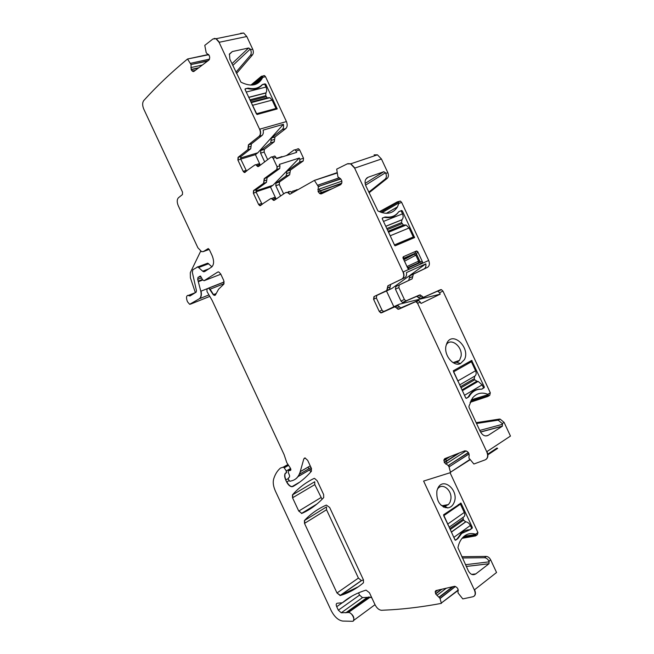 <?xml version="1.0" encoding="UTF-8"?>
<svg xmlns="http://www.w3.org/2000/svg" width="654" height="654" viewBox="0 0 654 654"><rect width="100%" height="100%" fill="white"/><g stroke="black" fill="none" stroke-linecap="round" stroke-linejoin="round"><path stroke-width="0.98" d="M474.591 376.238L459.639 384.912L474.779 376.132L474.232 378.707L474.73 379.778L477.216 381.364L462.108 390.217M465.779 363.738L471.395 361.776L475.572 370.744L457.825 380.955L458.037 381.478M474.779 376.132C476.292 375.004 476.553 373.213 475.572 370.744M466.171 398.343L468.15 397.158L469.932 394.288C472.997 390.479 476.848 388.787 481.475 389.212L483.584 387.953L482.145 384.854L478.139 381.396L477.216 381.364M482.145 384.854L464.504 395.302L465.795 398.065M464.504 395.302L464.242 394.803M453.549 371.84L457.825 380.955M453.574 371.832L471.395 361.776M481.475 389.212L481.23 389.244C476.962 389.122 473.414 390.83 470.578 394.378L468.665 397.003L466.49 398.294L465.681 397.885L453.279 370.802L471.665 360.428L484.254 386.825L484.23 387.683L481.998 389.048M475.621 390.307L474.542 390.422M388.214 231.565L404.188 225.05L403.387 225.017L401.531 222.597L401.957 219.744C403.322 218.313 403.51 216.343 402.512 213.858L401.074 210.752L398.875 211.618M394.746 245.577L382.312 218.886L382.508 217.978L385.697 216.973C391.206 217.717 395.515 216.016 398.638 211.871L401.54 210.482L402.373 210.972L414.587 237.566L395.163 245.822L413.279 236.969L394.46 244.915L390.201 235.775L409.093 227.984L406.134 225.05L404.393 224.984L388.223 231.581M389.939 235.268L390.201 235.775M382.238 218.681L383.726 221.927M413.279 236.969L409.093 227.984M384.854 217.054L382.312 218.142M384.388 217.324C390.61 218.477 395.376 216.637 398.687 211.806M389.089 217.144L388.108 217.7L389.089 217.144M392.506 216.875L393.332 216.155M388.778 217.668L389.825 217.079M250.907 102.098L267.224 97.83L265.737 95.721L265.916 92.876C266.93 91.315 266.963 89.369 266.023 87.047L264.682 84.17L262.319 84.767L259.36 87.325L262.017 84.824C258.657 88.208 254.177 89.328 248.602 88.184L248.046 88.674M256.376 113.829L252.501 105.319L272.121 100.127L269.898 97.708L268.173 97.732M251.962 104.362L252.501 105.319M244.988 89.197L246.713 93.105M274.386 109.774L275.996 108.45L272.121 100.127M275.996 108.45L256.442 113.771M262.679 84.448L265.05 83.851L265.867 84.366L277.206 108.924L256.997 114.515L245.07 89.573L245.307 88.789L247.743 88.184L245.005 89.091M247.384 88.503C253.744 90.088 258.722 88.846 262.319 84.767M416.557 250.964L403.281 256.752L402.913 257.799L407.883 268.516L409.069 269.186L422.28 263.251L422.525 261.952L417.718 251.635L416.557 250.964L414.186 254.243L415.838 255.183L418.617 261.167L418.266 262.973L419.696 262.794L419.95 261.502L416.418 253.916L415.249 253.245L403.984 258.175L403.722 259.483L407.295 267.151L408.505 267.6L407.565 267.502M403.731 258.984L404.107 258.657L403.281 256.752M407.001 266.521L418.609 261.15L422.525 261.952M404.524 261.199L415.838 255.183L417.718 251.635M412.739 276.511L412.143 278.857L408.717 280.427L409.314 278.081L412.739 276.511L413.344 274.165L427.446 267.388C429.514 266.014 429.931 263.709 428.697 260.472L401.646 202.372L400.338 201.064L397.558 201.784M379.369 211.692L397.272 201.89L398.507 201.923L399.046 202.83L397.477 206.926C393.046 213.711 386.53 215.06 377.93 210.972L366.003 186.202C364.875 183.619 364.785 181.338 365.717 179.351L368.03 177.291L383.792 171.716L385.459 172.738L365.578 185.147M368.774 192.145L385.165 179.114C386.53 177.749 386.735 175.852 385.778 173.424L385.459 172.738M385.778 173.424L387.83 172.697L381.446 158.996L377.448 154.826L374.088 154.867M240.623 33.289L243.705 33.027L246.787 36.518L252.706 49.205C253.605 51.47 253.548 53.342 252.526 54.83L236.519 73.51M263.554 75.717L264.518 75.602L265.508 76.69L286.427 121.57C287.605 124.612 287.408 126.933 285.839 128.536L274.966 136.988L274.279 141.755L264.339 149.423L260.791 150.494L260.603 153.142L264.682 161.89M267.674 159.641L264.142 152.071L264.339 149.423M281.253 156.707L282.471 156.805M297.611 148.867L298.526 148.76L299.646 149.938L303.505 158.219L303.243 160.949L299.679 162.094L299.941 159.355L299.328 158.039L272.98 185.262L255.894 190.943M279.503 181.959L276.004 183.12L275.792 185.72L279.283 184.551L279.503 181.959L289.665 174.773L290.401 170.105L303.243 160.949M279.283 184.551L283.648 193.919M296.638 189.717L297.595 189.685M387.83 172.697C388.778 175.125 388.574 177.013 387.201 178.379L369.069 192.775M412.143 278.857L395.874 286.542L395.441 289.166L400.992 301.077L402.504 302.5L416.246 296.589L417.072 296.532L419.786 298.747L423.179 297.12L421.822 296.017L418.421 297.644M421.822 296.017L419.647 294.962L405.889 300.881L404.376 299.467L398.842 287.596L399.275 284.972M419.786 298.747L423.179 297.12M424.005 297.071L440.51 289.689L441.409 289.64L442.954 291.087L490.312 392.784L489.732 395.318L488.309 396.185M499.296 419.1L500.114 419.091L504.103 422.402L502.272 423.579L498.274 420.26L497.457 420.269L499.296 419.1L476.145 422.68M485.971 459.435C488.113 457.825 488.44 455.209 486.968 451.579L510.463 436.071L504.103 422.402M487.868 454.832L497.661 448.333L496.95 448.055L487.778 454.138M462.329 557.96L484.549 557.723C486.331 557.887 487.802 559.047 488.955 561.189L489.02 563.723L475.793 573.91C472.932 575.594 470.447 574.572 468.338 570.852L457.939 547.717C458.814 543.139 460.62 539.534 463.384 536.893C466.989 533.672 471.052 532.781 475.572 534.22L477.919 532.503L450.083 472.76M477.919 532.503L477.404 534.629L476.3 535.438M484.549 557.723L486.265 556.415L461.749 556.709M486.265 556.415C488.056 556.579 489.519 557.731 490.672 559.873L496.558 572.495L474.346 589.916C475.818 593.611 475.344 595.892 472.932 596.75L462.803 598.909L458.086 593.039L457.849 588.674L456.566 587.218L454.595 586.295L435.965 590.57L435.27 591.437L436.61 590.423M346.538 612.504L367.646 597.355L362.479 597.617L359.569 595.099L358.515 592.851M367.646 597.355L369.796 597.086L371.889 597.969M375.02 604.68L353.92 620.229M308.892 468.746L308.116 467.079M310.912 471.836L309.514 469.973M322.079 499.288L314.803 484.606L314.721 481.753L292.444 494.914L292.551 497.792L298.747 511.068L301.878 513.406C309.865 509.875 317.149 504.602 323.714 497.58L323.64 494.579L317.231 480.829L314.533 478.393L313.945 478.491C305.549 482.611 298.379 488.088 292.444 494.914M363.469 579.934L361.384 580.58L358.417 578.079L326.534 509.744L326.469 506.932L304.412 520.559L304.502 523.396L336.99 592.99L340.211 595.532C348.664 593.014 356.422 588.755 363.461 582.771L363.461 579.91L329.657 507.471L326.338 505.068C317.795 508.853 310.478 514.019 304.412 520.559M386.506 290.997L392.048 288.357L425.836 263.84L406.453 272.587C406.853 275.113 406.257 276.838 404.671 277.754L388.149 285.643L387.013 290.392L389.555 289.223L373.965 296.597L373.573 299.262L379.23 311.402L380.759 312.865L381.527 312.816L394.436 306.996L395.261 306.947L397.992 309.228L398.809 309.187L415.151 301.895L416.05 301.854L417.612 303.35L486.731 451.734C488.317 455.781 487.786 458.503 485.129 459.885L473.88 464.013L468.877 457.98L469.188 455.061L468.648 452.96L467.25 451.481L464.888 450.794L444.728 458.675L443.96 459.795L444.393 462.623L448.235 465.558L449.036 466.891L450.557 472.597L423.612 481.066L474.346 589.916M425.836 263.84C426.212 266.333 425.599 268.034 424.005 268.957L427.446 267.388M332.322 188.638L321.67 192.39L320.19 191.025L318.146 191.736L319.961 193.69L321.335 193.886L340.857 184.567L341.895 182.401L341.666 180.398L340.391 178.616L337.93 176.899L336.696 169.141L347.249 163.876L350.601 163.868L354.64 168.152L403.019 272.015C404.286 275.326 403.894 277.664 401.85 279.037L387.896 285.757L386.759 290.515L373.965 296.597M439.995 598.328L441.368 603.372C424.094 606.618 407.368 608.751 391.19 609.781L381.527 610.288C379.042 610.051 376.9 608.236 375.094 604.844L369.453 592.753L366.027 590.121C357.386 592.769 349.874 596.677 343.497 601.852L342.385 602.759L337.251 603.225C336.091 603.536 335.903 604.697 336.712 606.691L338.339 610.19L341.265 612.79L348.901 612.496C352.539 613.011 355.874 621.284 352.457 621.292L342.778 621.063C338.355 620.384 334.505 616.926 331.235 610.689L275.457 491.211C273.364 486.543 272.751 482.521 273.625 479.145C275.032 474.436 277.312 470.741 280.46 468.06L283.207 467.177L284.22 467.814L286.256 470.937L286.28 472.907L285.177 473.365C284.335 475.041 284.515 477.265 285.724 480.028L286.648 482.006C288.095 484.827 289.82 486.404 291.815 486.739L292.959 486.502C299.671 482.758 305.827 477.673 311.427 471.248L311.337 468.207L307.674 460.359L305.058 457.964L303.824 458.871L300.235 471.616C298.772 476.537 296.049 479.57 292.076 480.698L289.845 481.27L288.439 479.513L288.422 478L289.534 476.97L289.567 475.581L288.201 472.229L288.43 470.725L290.139 470.496C291.014 470.308 291.087 469.498 290.36 468.084L286.779 462.631L284.098 454.612L212.109 300.358L207.032 291.627L206.926 289.084L208.814 288.12L213.253 294.709L214.34 295.387L215.73 294.414L218.567 289.231L223.758 284.22L223.774 280.55L220.684 273.928L218.706 271.909L217.807 272.015L204.04 280.729L202.683 279.847L200.328 276.029L198.048 277.41L197.68 279.34L200.811 291.234C201.53 294.987 201.007 297.513 199.241 298.804L189.635 304.306L187.477 301.747L186.88 299.998C186.096 296.883 186.635 295.338 188.499 295.355L190.077 295.951L196.143 292.174L196.453 290.662L192.341 272.342L192.856 269.75L197.843 266.889L202.683 271.189L204.489 271.663L211.569 267.077C214.071 264.788 214.242 260.93 212.084 255.501L209.394 249.738L208.25 248.553L203.508 251.479L201.677 251.725L197.9 247.801L178.264 205.724C176.825 202.143 176.882 199.495 178.444 197.77L182.458 194.557L182.515 192.129L143.766 109.087C142.31 105.498 142.294 102.678 143.708 100.618C156.6 86.336 171.201 72.471 187.526 59.007L191.009 64.533L191.197 69.708L192.194 71.049L193.886 71.441L209.018 59.996L209.721 57.748L209.427 55.811L206.223 52.81L204.784 45.363L212.926 38.987L215.975 38.741L219.09 42.314L259.597 129.214C260.807 132.312 260.644 134.675 259.115 136.302L248.455 144.779L247.841 149.635L238.048 157.361L237.893 160.05L243.149 171.315L244.261 172.501L254.962 164.898L255.812 164.8L257.725 166.574L258.575 166.484L271.067 157.091L271.982 156.993L273.102 158.194L277.051 166.656L276.83 169.435L264.224 178.607L263.562 183.349L253.539 190.576L253.36 193.216L258.608 204.473L259.785 205.699L270.682 198.612L271.492 198.522L273.527 200.377L274.337 200.296L285.406 192.709L287.572 192.505L289.779 194.312L314.394 180.398L318.285 186.488L318.146 191.736M250.866 85.118L261.453 76.232L262.442 76.117L262.458 77.924C258.15 85.649 250.981 87.072 240.95 82.191L229.873 59.252L229.448 53.988L232.325 51.552L248.626 47.987L250.286 49.034L232.767 65.465M235.931 72.251L250.408 55.304C251.43 53.816 251.488 51.944 250.58 49.671L250.286 49.034M247.743 88.184L248.602 88.184M240.746 159.102L255.42 154.646L257.839 152.774L283.395 124.317L263.145 130.121C263.619 132.558 263.251 134.332 262.05 135.452L251.373 143.921L248.455 144.779M283.395 124.317C283.844 126.721 283.46 128.478 282.242 129.582L285.839 128.536M274.279 141.755L270.715 142.825L271.385 138.043L282.242 129.582M270.715 142.825L260.791 150.494M276.642 158.603L277.705 157.818L278.923 157.916M286.444 155.562L294.03 149.97L294.946 149.872L296.066 151.049L299.646 149.938M267.102 177.667L264.486 178.517L264.159 180.896L266.767 180.038L267.102 177.667L279.732 168.503L279.961 165.732L279.332 164.391L299.328 158.039M273.985 156.183L274.901 156.085L276.65 158.628L296.679 152.366L296.066 151.049M290.033 172.443L286.509 173.596L286.869 171.25L299.679 162.094M286.509 173.596L286.15 175.926L289.665 174.773M276.004 183.12L286.15 175.926M275.792 185.72L280.591 196.012M294.701 191.369L293.131 190.919L291.447 192.063M292.256 192.816L290.45 191.516L288.283 191.728M314.411 180.406L336.941 172.73L314.394 180.398M317.762 185.196L339.279 177.888M340.816 178.967L318.285 186.488M317.819 189.562L319.463 188.99L320.043 190.796L341.74 183.194M323.133 193.028L319.961 193.69M409.314 278.081L409.911 275.735L424.005 268.957M408.717 280.427L395.874 286.542M420.612 298.698L437.101 291.332L437.992 291.283L439.545 292.739L442.954 291.087M490.312 392.784L487.802 394.305L488.669 395.539L487.876 396.447L470.062 402.357M497.457 420.269L476.521 423.49M446.314 458.053L447.222 457.702M443.862 460.588L446.003 459.214L446.102 461.217L458.282 453.377M466.155 450.876L447.205 463.122L446.175 461.479L444.393 462.623M448.235 465.558L468.509 452.723M469.09 453.974L449.036 466.891M450.557 472.172L470.046 459.795M443.567 514.78L461.021 503.13L472.294 527.32L472.196 528.236L470.177 529.699L461.683 533.443L457.89 538.577L455.699 540.171L454.947 539.852L443.567 514.78M437.64 488.71C442.889 475.891 459.762 490.721 453.941 502.885C452.568 505.885 450.483 507.561 447.688 507.913C439.79 506.654 436.202 500.98 436.905 490.892L437.64 488.71M475.572 534.22L476.382 535.209L475.662 535.896L462.051 538.324M455.331 586.442L440.003 598.328L435.678 593.946L435.27 591.437M441.368 603.004L458.364 590.243M343.064 602.359L349.964 597.282M348.484 612.381L369.796 597.086M200.655 251.242L190.298 272.677L190.396 277.795L195.366 292.649M187.526 59.007L208.593 54.445M389.555 289.223L390.7 284.482M394.436 306.996L383.522 311.541L381.993 310.094L376.352 297.979L376.753 295.322M397.215 305.663L398.033 305.622L400.763 307.895L398.809 309.187M416.05 301.854L415.413 301.772L417.947 300.546L400.763 307.895M417.947 300.546L418.838 300.513L421.078 303.448L440.207 294.161L439.545 292.739M397.984 309.007L400.379 308.435M392.048 288.357L376.483 295.51M393.831 306.718L399.422 304.192L440.207 294.161M256.196 100.716L256.442 101.239M248.724 144.706L248.111 149.553L250.752 148.76L251.373 143.921M250.752 148.76L240.934 156.494L238.048 157.361M246.599 171.242L240.778 159.175L240.934 156.494M257.856 163.999L258.706 163.901L260.096 165.331M257.839 152.774L240.468 158.039M255.42 154.646L260.325 165.168M266.767 180.038L266.431 182.401L256.393 189.627L253.539 190.576M262.189 204.481L256.204 192.26L256.393 189.627M273.536 197.631L274.345 197.541L275.359 198.464L272.505 199.454M275.98 199.176L275.359 198.464M256.041 191.835L270.511 187.011L272.98 185.262M270.511 187.011L276.135 199.069M383.898 311.59L399.422 304.192M487.802 394.305C481.704 391.918 476.603 393.168 472.474 398.049L468.926 406.338L469.098 407.548L480.2 431.378C482.472 435.441 485.145 436.766 488.211 435.335L502.313 426.236L502.272 423.579M446.886 343.17L445.946 346.072C443.837 355.367 453.541 367 460.481 363.591L464.463 359.602C470.667 347.707 452.494 330.548 446.886 343.17M452.846 362.496L456.991 362.381L459.533 360.354L461.086 356.217C462.73 346.718 451.023 337.317 446.445 344.568L446.224 344.895M445.17 507.692L444.924 506.474L443.15 506.858M441.033 505.272L444.933 506.245L448.481 504.528L450.091 502.117L450.859 499.231C452.274 490.68 443.036 482.619 438.172 488.236L437.477 489.078M455.437 586.491L440.052 598.557M206.182 263.758L207.751 263.17L211.937 266.807M383.743 311.582L393.855 306.767L386.489 290.965L376.402 295.6M444.924 506.474L443.845 507.218M463.007 517.396L463.539 520.159L465.82 521.835L451.358 532.152M458.348 504.553L460.408 504.16L464.266 512.45L447.704 524.099L448.088 525.129M449.077 527.247L463.563 517.003C464.945 516.219 465.174 514.706 464.266 512.45M455.282 540.212L457.26 538.782L461.095 533.288C463.621 530.942 466.49 529.773 469.703 529.773L471.673 528.35L470.34 525.481C469.171 523.274 467.667 522.056 465.82 521.835M470.34 525.481L453.876 537.335L455.184 540.155M453.876 537.335L453.312 536.337M443.69 515.695L447.704 524.099M443.78 515.679L460.408 504.16M469.703 529.773L470.177 529.699M474.232 378.707L460.481 386.71M460.988 387.797L474.73 379.778M476.995 381.388L462.076 390.136M387.323 229.644L402.03 223.668M401.531 222.597L386.816 228.548M385.778 226.333L401.785 219.891M385.746 226.268L401.957 219.744M383.506 221.404L402.512 213.858M250.327 100.855L266.203 96.718M265.737 95.721L249.853 99.841M248.733 97.43L265.786 93.04M248.675 97.315L265.916 92.876M246.313 92.026L266.023 87.047M408.472 267.486L407.614 267.887M418.258 262.982L407.998 267.535M403.853 259.761L414.186 254.243L403.477 258.992M422.28 263.251L419.696 262.794L408.48 267.821L409.069 269.186M407.883 268.516L407.295 267.151M403.019 258.06L403.722 259.483M428.697 260.472L403.273 271.892C404.54 275.203 404.156 277.549 402.104 278.923L404.671 277.754M398.924 203.427L401.646 202.372M347.838 163.647L350.871 163.778L354.909 168.062L381.446 158.996M385.165 179.114L387.201 178.379M380.685 212.231L398.507 201.923M383.792 171.716L365.161 183.398M368.03 177.291L366.526 178.24M399.046 202.83L381.993 212.673M414.579 237.198L410.516 239.331M402.373 210.972L401.425 211.512M401.54 210.482L401.074 210.752M385.697 216.973L384.904 217.422M214.185 38.431L216.253 38.684L219.368 42.248L246.787 36.518M286.427 121.57L259.597 129.214M262.679 77.385L265.508 76.69M250.58 49.671L252.706 49.205M250.408 55.304L252.526 54.83M259.867 129.14C261.077 132.239 260.913 134.601 259.376 136.228L262.05 135.452M271.385 138.043L274.966 136.988M271.05 140.438L274.623 139.376M264.142 152.071L260.603 153.142M279.961 165.732L277.051 166.656M303.505 158.219L299.941 159.355M276.021 157.287L273.102 158.194M286.869 171.25L290.401 170.105M290.008 194.173L287.834 192.415L286.06 192.407M314.672 180.316L336.998 173.097M318.661 184.886L339.156 177.806M318.735 184.984L317.811 185.303M319.446 186.088L340.595 178.763M319.536 186.349L318.318 186.766M319.463 188.99L341.887 181.166M320.043 190.796L318.048 191.499M320.19 191.025L341.674 183.488M321.67 192.39L319.283 193.232M322.487 192.799L326.763 191.295M409.911 275.735L413.344 274.165M398.842 287.596L395.441 289.166M404.376 299.467L400.992 301.077M406.665 300.832L403.281 302.442M419.647 294.962L416.246 296.589M440.51 289.689L437.101 291.332M446.224 458.34L443.96 459.795M446.003 459.214L450.132 456.566M446.102 461.217L444.27 462.394M446.175 461.479L459.492 452.903M447.205 463.122L445.734 464.07M449.314 464.855L468.354 452.503M449.461 465.092L448.423 465.762M449.854 466.359L469.057 453.868M449.878 466.482L449.077 466.997M450.794 472.016L469.817 459.525M488.955 561.189L490.672 559.873M474.567 589.745C475.826 592.72 475.695 594.854 474.158 596.146M435.18 592.115L437.763 590.153M435.564 593.734L441.36 589.328M435.678 593.946L441.932 589.197M436.913 595.369L446.355 588.175M439.21 596.979L452.601 586.736M439.39 597.184L453.222 586.589M441.589 602.833L458.323 589.908M343.293 602.179L351.607 596.301M336.712 606.691L342.263 602.767M338.339 610.19L359.569 595.099M341.265 612.79L362.479 597.617M345.778 612.823L367.041 597.56M348.721 612.242L370.189 597.176M348.901 612.496L349.113 612.34C353.323 614.866 354.721 617.736 353.307 620.948M287.989 464.479L283.207 467.177M283.427 467.054L284.441 467.692L288.569 465.362M290.58 468.477L286.256 470.937M286.485 470.806L286.468 472.801M288.21 478.597L285.953 479.897C284.735 477.134 284.555 474.918 285.406 473.243L285.479 473.136M300.439 471.567L308.14 467.136M294.079 485.857L292.044 486.609C290.041 486.274 288.324 484.696 286.877 481.884L286.648 482.006M286.877 481.884L289.003 480.649M292.959 486.502L294.979 485.317M304.502 458.029L304.053 458.74L305.336 458.013M310.241 465.861L300.235 471.616M300.464 471.485C299.344 475.327 297.406 478.033 294.66 479.611M298.011 476.627L311.566 468.787M299.467 474.191L311.018 467.52M288.463 470.7L290.842 469.343M290.867 469.588L289.33 470.463M289.55 470.332L290.809 470.005M289.73 470.43L290.858 469.785M290.613 470.349L289.984 470.471M215.125 295.297L213.498 294.611L210.114 289.207L208.552 288.112M208.798 288.013L224.208 281.931M209.869 289.297L224.118 283.656M213.253 294.709L215.967 293.621M220.815 274.222L204.04 280.729M199.691 276.348L199.503 276.773L200.77 276.29M200.884 276.405L198.653 277.263M197.958 277.41L197.925 279.242L201.677 277.803M202.495 279.454L198.464 281.007M198.702 280.918L198.898 281.49L202.765 279.994M208.119 288.349L200.811 291.234M201.048 291.136C201.775 294.897 201.252 297.415 199.478 298.706L208.708 295.011M209.664 296.45L190.355 304.208M187.796 58.95L208.814 54.691M187.575 59.024L208.618 54.462M209.542 59.13L190.51 63.324M190.78 63.266L209.509 59.236M207.988 60.773L191.009 64.533M202.372 65.024L190.805 67.607M191.279 64.476L207.473 61.165M198.285 68.106L191.197 69.708M191.082 67.55L191.377 69.422L198.751 67.763M193.69 71.548L192.767 71.417M193.044 71.351L194.41 71.041M191.467 69.651L192.464 70.984L195.35 70.33M309.064 509.638L301.641 513.349L298.968 510.938L320.885 497.637M301.878 513.406L315.964 504.806M292.665 494.784L292.779 497.661L314.803 484.606M304.633 520.421L304.723 523.265L326.534 509.744M358.392 586.712L340.423 595.377L336.99 592.99M337.202 592.835L358.417 578.079M340.211 595.532L361.637 580.539M192.955 71.515L194.132 71.253M262.843 76.87L253.76 84.856M232.325 51.552L229.292 54.462M248.626 47.987L231.941 63.7M252.297 85.061L262.442 76.117M260.308 86.312L258.722 87.693M265.867 84.366L265.091 85.036M277.19 108.646L276.519 109.185M277.312 166.574L276.83 169.435M279.732 168.503L277.092 169.353M271.467 156.919L272.244 156.911L273.372 158.113M418.838 300.513L416.304 301.731L417.865 303.227L420.399 302.001M471.281 399.815L488.334 394.575M485.808 435.965L488.211 435.335M502.313 426.236L480.551 432.073M479.758 430.438L502.591 424.274M470.627 401.057L488.669 395.539M470.013 361.36L472.065 360.64M468.665 397.003L468.15 397.158M468.411 396.643L469.253 396.381M483.216 387.152L484.254 386.825M463.007 537.261L476.382 535.209M489.249 561.827L465.476 564.713M466.294 566.47L488.979 563.756M475.793 573.91L471.632 574.367M464.103 536.272L476.071 534.424M460.179 503.286L461.021 503.13M472.294 527.32L471.272 527.484M471.673 528.35L472.155 528.269M457.555 538.16L458.282 538.054M457.26 538.782L457.735 538.708M187.731 295.355L189.513 295.853M189.783 295.992L191.475 295.085M203.19 251.651L209.206 249.395M390.127 286.861L387.323 288.136M376.352 297.979L373.573 299.262M374.227 296.483L373.826 299.148M381.993 310.094L379.23 311.402M384.29 311.5L381.527 312.816M379.483 311.288L381.004 312.743L381.781 312.694M394.689 306.873L396.872 307.969L399.398 306.759M401.589 307.854L399.063 309.064M396.618 308.083L397.984 309.228M203.639 271.778L202.683 271.189M205.291 271.14L204.432 271.696M202.928 271.099L208.83 268.851M197.312 266.873L199.029 267.372L208.691 263.734M271.009 198.473L274.271 200.337M261.445 203.492L258.608 204.473M258.87 204.383L260.488 205.65M256.204 192.26L253.36 193.216M253.801 190.494L253.621 193.126M263.897 180.978L263.824 183.259L266.431 182.401M255.346 164.743L256.074 164.718L256.769 165.691M259.654 164.783L257.03 165.609L258.453 166.557M246.018 170.416L243.149 171.315M243.411 171.234L244.956 172.476M240.778 159.175L237.893 160.05M238.309 157.287L238.162 159.977M251.062 146.349L248.152 147.207M463.073 519.162L449.723 528.636M450.189 529.634L463.539 520.159M465.615 521.835L451.309 532.037M476.57 381.372L461.977 389.923M478.139 381.396L462.321 390.675M388.075 231.263L403.387 225.017M388.533 232.244L406.134 225.05M251.152 102.621L269.898 97.708M408.415 269.154L407.753 267.641L419.206 262.81L407.556 267.764M403.698 259.058L402.913 257.799M350.601 163.868L377.448 154.826M397.477 206.926L386.285 213.343M398.319 201.841L400.338 201.064M414.587 237.566L414.146 237.794M215.975 38.741L243.705 33.027M262.426 76.109L264.518 75.602M282.103 156.608L278.555 157.712M294.946 149.872L298.526 148.76M293.948 190.829L297.456 189.627M290.45 191.516L287.572 192.505M320.346 193.895L324.016 192.603M405.889 300.881L402.504 302.5M420.473 294.913L417.072 296.532M437.992 291.283L441.409 289.64M500.114 419.091L498.274 420.26M487.859 454.734L497.465 448.358M345.86 612.814L367.123 597.56M347.413 612.234L368.692 596.955M283.362 467.169L288.03 464.536M291.815 486.739L299.802 482.08M298.11 476.496L311.549 468.73M290.139 470.496L290.76 470.152M209.051 288.022L224.224 282.029M214.34 295.387L215.518 294.913M301.42 513.48L316.92 504.03M339.966 595.573L361.384 580.58M262.458 77.924L254.864 84.595M271.982 156.993L274.901 156.085M480.494 431.967L502.501 426.073M468.305 396.855L469.106 396.61M469.646 394.673L470.578 394.378M456.991 362.381L460.481 363.591M466.286 566.446L489.02 563.723M471.665 528.318L472.196 528.236M460.784 533.59L461.683 533.443M457.309 538.667L457.89 538.577M444.933 506.245L447.688 507.913M188.499 295.355L195.407 292.632M383.522 311.541L380.751 312.857M395.253 306.947L398.033 305.622M197.843 266.889L207.751 263.17M273.527 200.377L274.917 199.895M271.492 198.522L274.345 197.541M259.785 205.699L261.077 205.25M257.725 166.574L258.968 166.19M255.812 164.8L258.706 163.901M244.261 172.501L245.422 172.133M459.533 360.354L453.23 362.602M448.481 504.528L442.047 505.779"/></g></svg>
